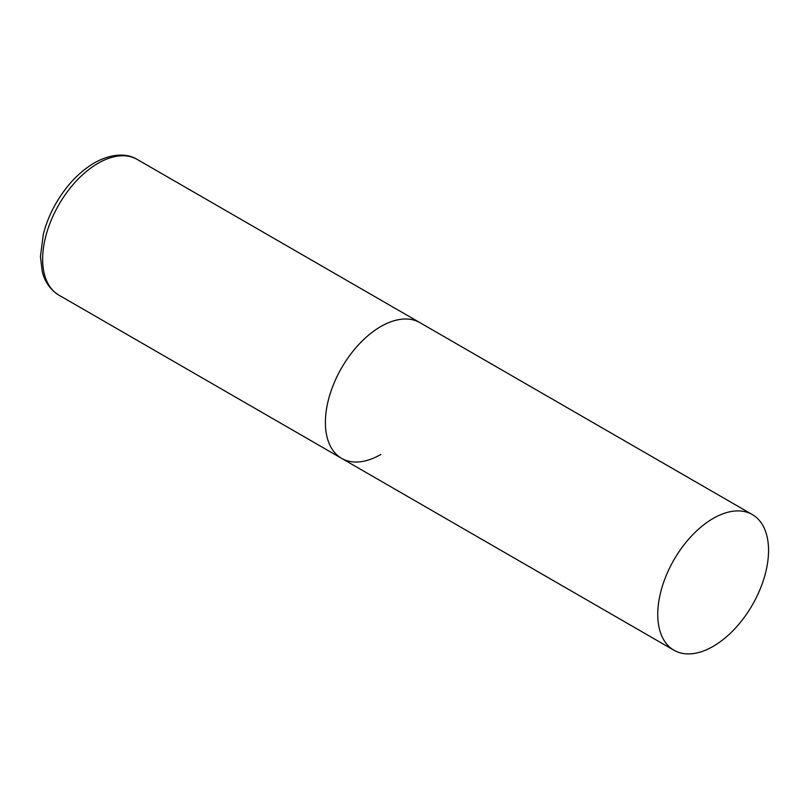 <?xml version="1.0" encoding="UTF-8"?>
<svg xmlns="http://www.w3.org/2000/svg" width="809" height="809" viewBox="0 0 809 809"><rect width="100%" height="100%" fill="white"/><g stroke="black" fill="none" stroke-linecap="round" stroke-linejoin="round"><path stroke-width="1.21" d="M380.786 454.476A78.342 45.233 -60 0 1 341.61 458.359A78.342 45.233 -60 0 1 329.607 395.581A78.342 45.233 -60 0 1 380.786 326.543A78.342 45.233 -60 0 1 419.952 322.67A78.342 45.233 120 0 0 359.58 343.653A78.342 45.233 120 0 0 325.39 422.49A78.342 45.233 120 0 0 341.61 458.359L58.875 295.123A78.342 45.233 -60 0 1 46.871 232.345A78.342 45.233 -60 0 1 98.051 163.307A78.342 45.233 -60 0 1 137.217 159.434C128.53 153.902 113.159 152.325 94.289 162.943C79.211 171.923 66.439 185.382 55.983 203.322C50.209 213.404 45.982 223.739 43.312 234.337L40.45 256.483L42.199 271.278C43.797 278.175 47.923 288.358 58.875 295.123M768.55 550.423A78.342 45.233 120 0 0 752.33 514.564A78.342 45.233 120 0 0 691.958 535.548A78.342 45.233 120 0 0 657.757 614.385A78.342 45.233 120 0 0 673.988 650.254A78.342 45.233 120 0 0 734.35 629.26A78.342 45.233 120 0 0 768.55 550.423M752.33 514.564L137.217 159.434M341.61 458.359L673.988 650.254"/></g></svg>
